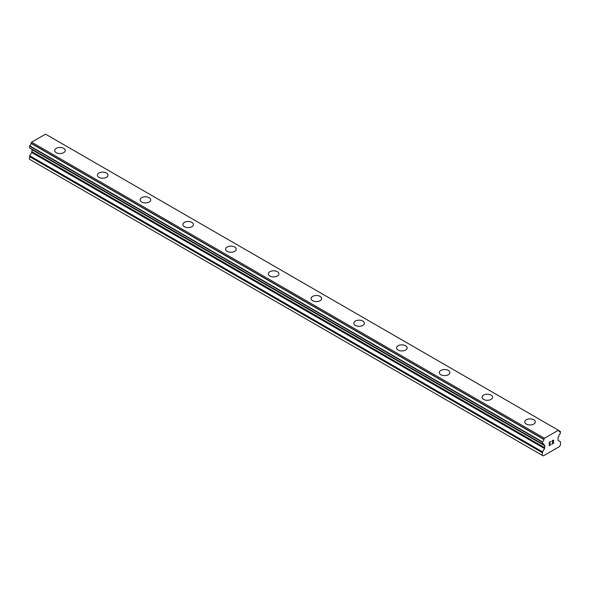 <?xml version="1.0" encoding="UTF-8"?>
<svg xmlns="http://www.w3.org/2000/svg" width="590" height="590" viewBox="0 0 590 590"><rect width="100%" height="100%" fill="white"/><g stroke="black" fill="none" stroke-linecap="round" stroke-linejoin="round"><path stroke-width="0.89" d="M54.664 150.509A5.288 3.053 180 0 1 57.923 147.684A5.288 3.053 180 0 1 63.691 148.348A5.288 3.053 180 0 1 65.239 150.509A5.288 3.053 180 0 1 61.972 153.326A5.288 3.053 180 0 1 56.212 152.663A5.288 3.053 180 0 1 54.664 150.509A5.288 3.053 180 0 1 57.931 147.692A5.288 3.053 180 0 1 63.691 148.356A5.288 3.053 180 0 1 65.239 150.509M97.394 175.178A5.288 3.053 180 0 1 100.661 172.361A5.288 3.053 180 0 1 106.429 173.025A5.288 3.053 180 0 1 107.977 175.186A5.288 3.053 180 0 1 104.71 178.003A5.288 3.053 180 0 1 98.943 177.339A5.288 3.053 180 0 1 97.394 175.178A5.288 3.053 180 0 1 100.661 172.369A5.288 3.053 180 0 1 106.429 173.025A5.288 3.053 180 0 1 107.977 175.178M140.132 199.855A5.288 3.053 180 0 1 143.4 197.031A5.288 3.053 180 0 1 149.159 197.694A5.288 3.053 180 0 1 150.708 199.855A5.288 3.053 180 0 1 147.448 202.672A5.288 3.053 180 0 1 141.681 202.016A5.288 3.053 180 0 1 140.132 199.855A5.288 3.053 180 0 1 143.4 197.038A5.288 3.053 180 0 1 149.159 197.702A5.288 3.053 180 0 1 150.708 199.855M191.898 222.378A5.288 3.053 180 0 1 193.446 224.532A5.288 3.053 180 0 1 190.179 227.349A5.288 3.053 180 0 1 184.419 226.685A5.288 3.053 180 0 1 182.871 224.525A5.288 3.053 180 0 1 186.138 221.715A5.288 3.053 180 0 1 191.898 222.378M182.871 224.525A5.288 3.053 180 0 1 186.138 221.707A5.288 3.053 180 0 1 191.898 222.371A5.288 3.053 180 0 1 193.446 224.525M234.636 247.048A5.288 3.053 180 0 1 236.184 249.201A5.288 3.053 180 0 1 232.917 252.019A5.288 3.053 180 0 1 227.157 251.362A5.288 3.053 180 0 1 225.609 249.201A5.288 3.053 180 0 1 228.876 246.384A5.288 3.053 180 0 1 234.636 247.048M225.609 249.201A5.288 3.053 180 0 1 228.868 246.384A5.288 3.053 180 0 1 234.636 247.04A5.288 3.053 180 0 1 236.184 249.201M268.347 273.878A5.288 3.053 180 0 1 271.606 271.053A5.288 3.053 180 0 1 277.374 271.717A5.288 3.053 180 0 1 278.923 273.878A5.288 3.053 180 0 1 275.655 276.695A5.288 3.053 180 0 1 269.896 276.031A5.288 3.053 180 0 1 268.347 273.878A5.288 3.053 180 0 1 271.614 271.061A5.288 3.053 180 0 1 277.374 271.725A5.288 3.053 180 0 1 278.923 273.878M311.078 298.547A5.288 3.053 180 0 1 314.345 295.73A5.288 3.053 180 0 1 320.105 296.387A5.288 3.053 180 0 1 321.653 298.555A5.288 3.053 180 0 1 318.394 301.372A5.288 3.053 180 0 1 312.626 300.708A5.288 3.053 180 0 1 311.078 298.547A5.288 3.053 180 0 1 314.345 295.73A5.288 3.053 180 0 1 320.105 296.394A5.288 3.053 180 0 1 321.653 298.547M353.816 323.224A5.288 3.053 180 0 1 357.083 320.4A5.288 3.053 180 0 1 362.843 321.063A5.288 3.053 180 0 1 364.391 323.224A5.288 3.053 180 0 1 361.132 326.041A5.288 3.053 180 0 1 355.364 325.378A5.288 3.053 180 0 1 353.816 323.224A5.288 3.053 180 0 1 357.083 320.407A5.288 3.053 180 0 1 362.843 321.071A5.288 3.053 180 0 1 364.391 323.224M396.554 347.901A5.288 3.053 180 0 1 399.821 345.084A5.288 3.053 180 0 1 405.581 345.74A5.288 3.053 180 0 1 407.13 347.901M405.581 345.74A5.288 3.053 180 0 1 407.13 347.894A5.288 3.053 180 0 1 403.862 350.718A5.288 3.053 180 0 1 398.102 350.054A5.288 3.053 180 0 1 396.554 347.894A5.288 3.053 180 0 1 399.821 345.076A5.288 3.053 180 0 1 405.581 345.74M439.292 372.57A5.288 3.053 180 0 1 442.552 369.746A5.288 3.053 180 0 1 448.319 370.409A5.288 3.053 180 0 1 449.868 372.57A5.288 3.053 180 0 1 446.601 375.388A5.288 3.053 180 0 1 440.841 374.731A5.288 3.053 180 0 1 439.292 372.57A5.288 3.053 180 0 1 442.559 369.753A5.288 3.053 180 0 1 448.319 370.417A5.288 3.053 180 0 1 449.868 372.57M482.023 397.24A5.288 3.053 180 0 1 485.29 394.422A5.288 3.053 180 0 1 491.057 395.086A5.288 3.053 180 0 1 492.606 397.247A5.288 3.053 180 0 1 489.339 400.064A5.288 3.053 180 0 1 483.571 399.4A5.288 3.053 180 0 1 482.023 397.24A5.288 3.053 180 0 1 485.29 394.43A5.288 3.053 180 0 1 491.057 395.094A5.288 3.053 180 0 1 492.606 397.24M524.761 421.916A5.288 3.053 180 0 1 528.028 419.099A5.288 3.053 180 0 1 533.788 419.755A5.288 3.053 180 0 1 535.337 421.916A5.288 3.053 180 0 1 532.077 424.741A5.288 3.053 180 0 1 526.31 424.077A5.288 3.053 180 0 1 524.761 421.916A5.288 3.053 180 0 1 528.028 419.099A5.288 3.053 180 0 1 533.788 419.763A5.288 3.053 180 0 1 535.337 421.916M549.452 443.761L550.264 443.297L549.452 443.982L549.452 445.317L550.935 444.683L549.26 445.649L549.26 442.323L550.935 441.357L549.452 442.434L549.452 443.761L549.452 442.434L550.927 441.364M549.452 445.317L549.452 443.982L550.256 443.304M549.26 445.642L550.927 444.683M552.085 441.534L552.646 440.369L553.619 440.125M553.759 440.7L553.619 441.099L553.752 440.7M553.619 441.099L553.214 441.962L553.619 441.099M553.214 441.962L552.321 443.658L553.206 441.962M552.321 443.658L553.885 442.758M551.916 444.108L553.885 442.972L551.916 444.115L553.56 440.796L553.184 440.28L552.277 441.423L552.402 440.87L553.435 440.28M542.505 443.938A1.866 1.077 -60 0 1 543.493 443.813A1.866 1.077 -60 0 1 543.877 444.742L542.387 443.953L542.498 441.88A1.866 1.077 -60 0 0 543.818 439.462L544.452 438.274L558.383 430.228L559.018 430.685A1.866 1.077 -60 0 0 559.401 431.674A1.866 1.077 -60 0 0 560.338 431.578L560.33 433.643A1.866 1.077 -60 0 0 558.959 436.032L558.31 437.242A1.136 0.656 -60 0 0 558.096 438.016L558.096 440.022A1.136 0.656 -60 0 0 558.332 440.546L560.264 441.659A1.136 0.656 -60 0 1 560.5 442.183L560.5 444.882L559.445 446.578L543.39 455.856L542.335 455.369L542.335 452.663A1.136 0.656 -60 0 1 542.571 451.874L544.504 448.525L31.668 152.441L29.736 155.79A1.136 0.656 120 0 0 29.5 156.586L29.5 159.285L542.335 455.369M544.504 448.525A1.136 0.656 -60 0 0 544.74 447.736L544.74 445.73A1.136 0.656 -60 0 0 544.526 445.199L543.877 444.742M31.72 149.13A1.136 0.656 -60 0 1 31.904 149.646L31.904 151.652A1.136 0.656 -60 0 1 31.668 152.441M31.056 148.739L543.906 444.838M29.5 147.751L542.335 443.842L29.5 147.751L29.662 145.796A1.866 1.077 -60 0 0 30.982 143.377L31.617 142.19L45.548 134.144L558.973 430.567L46.138 134.483M558.383 430.228L45.548 134.144M544.452 438.274L31.617 142.19M544.526 445.199L543.943 444.86M544.74 445.73L31.904 149.646M560.338 431.578L559.01 430.811L560.338 431.578M543.862 439.292L31.027 143.208M543.818 439.462L30.982 143.377M542.498 441.88L29.662 145.796M542.335 442.153L29.5 146.069M544.74 447.736L31.904 151.652M542.571 451.874L29.736 155.79M542.335 452.663L29.5 156.586M560.456 431.563L559.018 430.737M542.387 443.953L29.544 147.869M543.921 444.853L31.086 148.769"/></g></svg>
